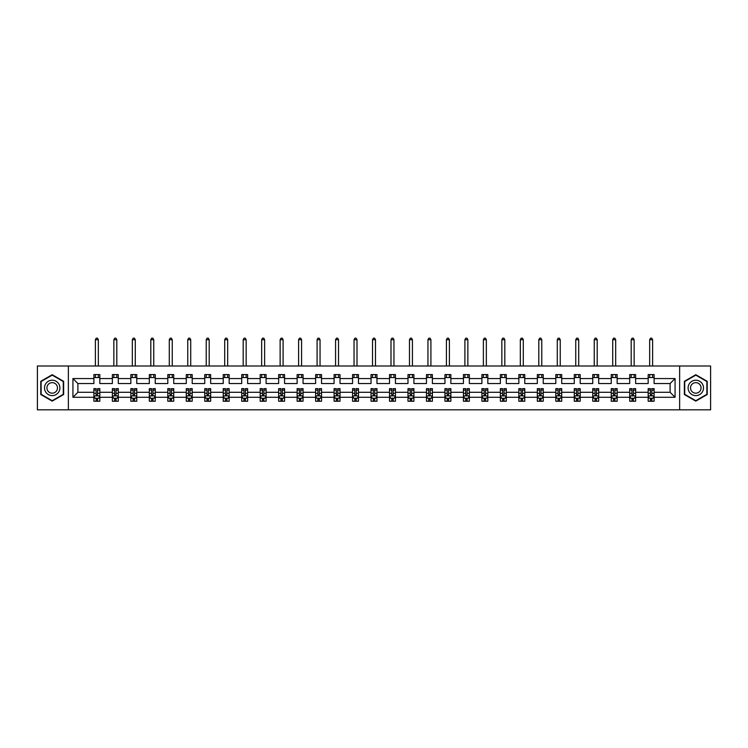 <?xml version="1.0" encoding="UTF-8"?>
<svg xmlns="http://www.w3.org/2000/svg" width="748" height="748" viewBox="0 0 748 748"><rect width="100%" height="100%" fill="white"/><g stroke="black" fill="none" stroke-linecap="round" stroke-linejoin="round"><path stroke-width="1.12" d="M679.633 409.829L710.6 409.829L710.6 366.006L679.633 366.006L679.633 409.829L68.367 409.829L68.367 366.006L37.4 366.006L37.4 409.829L68.367 409.829M654.107 397.272L654.107 392.298L670.096 392.298L675.07 397.272L654.107 397.272L654.107 401.237L651.854 401.237L651.854 398.216M679.633 366.006L68.367 366.006M648.179 397.272L635.632 397.272L635.632 392.298L648.179 392.298L648.179 401.237L654.107 401.237L654.107 398.076L652.995 398.076M635.632 397.272L635.632 401.237L633.378 401.237L633.378 398.216M629.704 397.272L617.156 397.272L617.156 392.298L629.704 392.298L629.704 401.237L635.632 401.237L635.632 398.076L634.519 398.076M617.156 397.272L617.156 401.237L614.903 401.237L614.903 398.216M611.228 397.272L598.68 397.272L598.68 392.298L611.228 392.298L611.228 401.237L617.156 401.237L617.156 398.076L616.043 398.076M598.68 397.272L598.68 401.237L596.427 401.237L596.427 398.216M592.753 397.272L580.196 397.272L580.196 392.298L592.753 392.298L592.753 401.237L598.68 401.237L598.68 398.076L597.559 398.076M580.196 397.272L580.196 401.237L577.952 401.237L577.952 398.216M574.277 397.272L561.72 397.272L561.72 392.298L574.277 392.298L574.277 401.237L580.196 401.237L580.196 398.076L579.083 398.076M561.72 397.272L561.72 401.237L559.476 401.237L559.476 398.216M555.801 397.272L543.244 397.272L543.244 392.298L555.801 392.298L555.801 401.237L561.72 401.237L561.72 398.076L560.607 398.076M543.244 397.272L543.244 401.237L541 401.237L541 398.216M537.326 397.272L524.769 397.272L524.769 392.298L537.326 392.298L537.326 401.237L543.244 401.237L543.244 398.076L542.132 398.076M524.769 397.272L524.769 401.237L522.525 401.237L522.525 398.216M518.85 397.272L506.293 397.272L506.293 392.298L518.85 392.298L518.85 401.237L524.769 401.237L524.769 398.076L523.656 398.076M506.293 397.272L506.293 401.237L504.049 401.237L504.049 398.216M500.375 397.272L487.818 397.272L487.818 392.298L500.375 392.298L500.375 401.237L506.293 401.237L506.293 398.076L505.18 398.076M487.818 397.272L487.818 401.237L485.564 401.237L485.564 398.216M481.899 397.272L469.342 397.272L469.342 392.298L481.899 392.298L481.899 401.237L487.818 401.237L487.818 398.076L486.705 398.076M469.342 397.272L469.342 401.237L467.089 401.237L467.089 398.216M463.423 397.272L450.866 397.272L450.866 392.298L463.423 392.298L463.423 401.237L469.342 401.237L469.342 398.076L468.229 398.076M450.866 397.272L450.866 401.237L448.613 401.237L448.613 398.216M444.948 397.272L432.391 397.272L432.391 392.298L444.948 392.298L444.948 401.237L450.866 401.237L450.866 398.076L449.754 398.076M432.391 397.272L432.391 401.237L430.137 401.237L430.137 398.216M426.472 397.272L413.915 397.272L413.915 392.298L426.472 392.298L426.472 401.237L432.391 401.237L432.391 398.076L431.278 398.076M413.915 397.272L413.915 401.237L411.662 401.237L411.662 398.216M407.987 397.272L395.44 397.272L395.44 392.298L407.987 392.298L407.987 401.237L413.915 401.237L413.915 398.076L412.803 398.076M395.44 397.272L395.44 401.237L393.186 401.237L393.186 398.216M389.512 397.272L376.964 397.272L376.964 392.298L389.512 392.298L389.512 401.237L395.44 401.237L395.44 398.076L394.327 398.076M376.964 397.272L376.964 401.237L374.711 401.237L374.711 398.216M371.036 397.272L358.488 397.272L358.488 392.298L371.036 392.298L371.036 401.237L376.964 401.237L376.964 398.076L375.851 398.076M358.488 397.272L358.488 401.237L356.235 401.237L356.235 398.216M352.56 397.272L340.013 397.272L340.013 392.298L352.56 392.298L352.56 401.237L358.488 401.237L358.488 398.076L357.376 398.076M340.013 397.272L340.013 401.237L337.759 401.237L337.759 398.216M334.085 397.272L321.528 397.272L321.528 392.298L334.085 392.298L334.085 401.237L340.013 401.237L340.013 398.076L338.891 398.076M321.528 397.272L321.528 401.237L319.284 401.237L319.284 398.216M315.609 397.272L303.052 397.272L303.052 392.298L315.609 392.298L315.609 401.237L321.528 401.237L321.528 398.076L320.415 398.076M303.052 397.272L303.052 401.237L300.808 401.237L300.808 398.216M297.134 397.272L284.577 397.272L284.577 392.298L297.134 392.298L297.134 401.237L303.052 401.237L303.052 398.076L301.94 398.076M284.577 397.272L284.577 401.237L282.333 401.237L282.333 398.216M278.658 397.272L266.101 397.272L266.101 392.298L278.658 392.298L278.658 401.237L284.577 401.237L284.577 398.076L283.464 398.076M266.101 397.272L266.101 401.237L263.857 401.237L263.857 398.216M260.182 397.272L247.625 397.272L247.625 392.298L260.182 392.298L260.182 401.237L266.101 401.237L266.101 398.076L264.988 398.076M247.625 397.272L247.625 401.237L245.372 401.237L245.372 398.216M241.707 397.272L229.15 397.272L229.15 392.298L241.707 392.298L241.707 401.237L247.625 401.237L247.625 398.076L246.513 398.076M229.15 397.272L229.15 401.237L226.896 401.237L226.896 398.216M223.231 397.272L210.674 397.272L210.674 392.298L223.231 392.298L223.231 401.237L229.15 401.237L229.15 398.076L228.037 398.076M210.674 397.272L210.674 401.237L208.421 401.237L208.421 398.216M204.756 397.272L192.199 397.272L192.199 392.298L204.756 392.298L204.756 401.237L210.674 401.237L210.674 398.076L209.562 398.076M192.199 397.272L192.199 401.237L189.945 401.237L189.945 398.216M186.28 397.272L173.723 397.272L173.723 392.298L186.28 392.298L186.28 401.237L192.199 401.237L192.199 398.076L191.086 398.076M173.723 397.272L173.723 401.237L171.47 401.237L171.47 398.216M167.804 397.272L155.247 397.272L155.247 392.298L167.804 392.298L167.804 401.237L173.723 401.237L173.723 398.076L172.61 398.076M155.247 397.272L155.247 401.237L152.994 401.237L152.994 398.216M149.32 397.272L136.772 397.272L136.772 392.298L149.32 392.298L149.32 401.237L155.247 401.237L155.247 398.076L154.135 398.076M136.772 397.272L136.772 401.237L134.518 401.237L134.518 398.216M130.844 397.272L118.296 397.272L118.296 392.298L130.844 392.298L130.844 401.237L136.772 401.237L136.772 398.076L135.659 398.076M118.296 397.272L118.296 401.237L116.043 401.237L116.043 398.216M112.368 397.272L99.821 397.272L99.821 392.298L112.368 392.298L112.368 401.237L118.296 401.237L118.296 398.076L117.184 398.076M99.821 397.272L99.821 401.237L97.567 401.237L97.567 398.216M93.893 397.272L72.93 397.272L72.93 378.563L93.893 378.563L93.893 383.537L77.904 383.537L77.904 392.298L93.893 392.298L93.893 401.237L99.821 401.237L99.821 398.076L98.708 398.076M99.821 378.563L112.368 378.563L112.368 383.537L99.821 383.537L99.821 374.589L93.893 374.589L93.893 378.563M118.296 378.563L130.844 378.563L130.844 383.537L118.296 383.537L118.296 374.589L112.368 374.589L112.368 378.563M136.772 378.563L149.32 378.563L149.32 383.537L136.772 383.537L136.772 374.589L130.844 374.589L130.844 378.563M155.247 378.563L167.804 378.563L167.804 383.537L155.247 383.537L155.247 374.589L149.32 374.589L149.32 378.563M173.723 378.563L186.28 378.563L186.28 383.537L173.723 383.537L173.723 374.589L167.804 374.589L167.804 378.563M192.199 378.563L204.756 378.563L204.756 383.537L192.199 383.537L192.199 374.589L186.28 374.589L186.28 378.563M210.674 378.563L223.231 378.563L223.231 383.537L210.674 383.537L210.674 374.589L204.756 374.589L204.756 378.563M229.15 378.563L241.707 378.563L241.707 383.537L229.15 383.537L229.15 374.589L223.231 374.589L223.231 378.563M247.625 378.563L260.182 378.563L260.182 383.537L247.625 383.537L247.625 374.589L241.707 374.589L241.707 378.563M266.101 378.563L278.658 378.563L278.658 383.537L266.101 383.537L266.101 374.589L260.182 374.589L260.182 378.563M284.577 378.563L297.134 378.563L297.134 383.537L284.577 383.537L284.577 374.589L278.658 374.589L278.658 378.563M303.052 378.563L315.609 378.563L315.609 383.537L303.052 383.537L303.052 374.589L297.134 374.589L297.134 378.563M321.528 378.563L334.085 378.563L334.085 383.537L321.528 383.537L321.528 374.589L315.609 374.589L315.609 378.563M340.013 378.563L352.56 378.563L352.56 383.537L340.013 383.537L340.013 374.589L334.085 374.589L334.085 378.563M358.488 378.563L371.036 378.563L371.036 383.537L358.488 383.537L358.488 374.589L352.56 374.589L352.56 378.563M376.964 378.563L389.512 378.563L389.512 383.537L376.964 383.537L376.964 374.589L371.036 374.589L371.036 378.563M395.44 378.563L407.987 378.563L407.987 383.537L395.44 383.537L395.44 374.589L389.512 374.589L389.512 378.563M413.915 378.563L426.472 378.563L426.472 383.537L413.915 383.537L413.915 374.589L407.987 374.589L407.987 378.563M432.391 378.563L444.948 378.563L444.948 383.537L432.391 383.537L432.391 374.589L426.472 374.589L426.472 378.563M450.866 378.563L463.423 378.563L463.423 383.537L450.866 383.537L450.866 374.589L444.948 374.589L444.948 378.563M469.342 378.563L481.899 378.563L481.899 383.537L469.342 383.537L469.342 374.589L463.423 374.589L463.423 378.563M487.818 378.563L500.375 378.563L500.375 383.537L487.818 383.537L487.818 374.589L481.899 374.589L481.899 378.563M506.293 378.563L518.85 378.563L518.85 383.537L506.293 383.537L506.293 374.589L500.375 374.589L500.375 378.563M524.769 378.563L537.326 378.563L537.326 383.537L524.769 383.537L524.769 374.589L518.85 374.589L518.85 378.563M543.244 378.563L555.801 378.563L555.801 383.537L543.244 383.537L543.244 374.589L537.326 374.589L537.326 378.563M561.72 378.563L574.277 378.563L574.277 383.537L561.72 383.537L561.72 374.589L555.801 374.589L555.801 378.563M580.196 378.563L592.753 378.563L592.753 383.537L580.196 383.537L580.196 374.589L574.277 374.589L574.277 378.563M598.68 378.563L611.228 378.563L611.228 383.537L598.68 383.537L598.68 374.589L592.753 374.589L592.753 378.563M617.156 378.563L629.704 378.563L629.704 383.537L617.156 383.537L617.156 374.589L611.228 374.589L611.228 378.563M635.632 378.563L648.179 378.563L648.179 383.537L635.632 383.537L635.632 374.589L629.704 374.589L629.704 378.563M670.096 392.298L670.096 383.537L654.107 383.537L654.107 374.589L648.179 374.589L648.179 378.563M654.107 378.563L675.07 378.563L675.07 397.272M72.93 378.563L77.904 383.537M648.179 377.553L654.107 377.553M629.704 377.553L635.632 377.553M611.228 377.553L617.156 377.553M592.753 377.553L598.68 377.553M574.277 377.553L580.196 377.553M555.801 377.553L561.72 377.553M537.326 377.553L543.244 377.553M518.85 377.553L524.769 377.553M500.375 377.553L506.293 377.553M481.899 377.553L487.818 377.553M463.423 377.553L469.342 377.553M444.948 377.553L450.866 377.553M426.472 377.553L432.391 377.553M407.987 377.553L413.915 377.553M389.512 377.553L395.44 377.553M371.036 377.553L376.964 377.553M352.56 377.553L358.488 377.553M334.085 377.553L340.013 377.553M315.609 377.553L321.528 377.553M297.134 377.553L303.052 377.553M278.658 377.553L284.577 377.553M260.182 377.553L266.101 377.553M241.707 377.553L247.625 377.553M223.231 377.553L229.15 377.553M204.756 377.553L210.674 377.553M186.28 377.553L192.199 377.553M167.804 377.553L173.723 377.553M149.32 377.553L155.247 377.553M130.844 377.553L136.772 377.553M112.368 377.553L118.296 377.553M93.893 377.553L99.821 377.553M96.146 398.282L97.567 398.282M114.622 398.282L116.043 398.282M133.097 398.282L134.518 398.282M151.573 398.282L152.994 398.282M170.048 398.282L171.47 398.282M188.524 398.282L189.945 398.282M207 398.282L208.421 398.282M225.475 398.282L226.896 398.282M243.951 398.282L245.372 398.282M262.436 398.282L263.857 398.282M280.911 398.282L282.333 398.282M299.387 398.282L300.808 398.282M317.863 398.282L319.284 398.282M336.338 398.282L337.759 398.282M354.814 398.282L356.235 398.282M373.289 398.282L374.711 398.282M391.765 398.282L393.186 398.282M410.241 398.282L411.662 398.282M428.716 398.282L430.137 398.282M447.192 398.282L448.613 398.282M465.667 398.282L467.089 398.282M484.143 398.282L485.564 398.282M502.628 398.282L504.049 398.282M521.104 398.282L522.525 398.282M539.579 398.282L541 398.282M558.055 398.282L559.476 398.282M576.53 398.282L577.952 398.282M595.006 398.282L596.427 398.282M613.482 398.282L614.903 398.282M631.957 398.282L633.378 398.282M650.433 398.282L651.854 398.282M77.904 392.298L72.93 397.272M675.07 378.563L670.096 383.537M63.636 381.321L52.201 374.72L40.775 381.321L40.775 394.514L52.201 401.115L63.636 394.514L63.636 381.321M684.364 381.321L684.364 394.514L695.799 401.115L707.225 394.514L707.225 381.321L695.799 374.72L684.364 381.321M96.146 399.703L97.567 399.703M99.821 390.11L99.821 388.623L97.567 388.623L97.567 390.11L99.821 390.11L99.821 392.298M93.893 392.298L93.893 388.623L96.146 388.623L96.146 394.963L97.567 394.963L97.567 390.11M95.005 398.076L93.893 398.076L93.893 401.237L96.146 401.237L96.146 398.216M93.893 395.851L95.08 398.216L98.633 398.216L99.821 395.851M98.334 377.553L98.334 374.589M98.334 366.006L98.334 339.714L95.379 339.714L95.379 366.006M95.379 377.553L95.379 374.589M95.379 339.714L96.268 338.171L97.446 338.171L98.334 339.714M114.622 399.703L116.043 399.703M118.296 390.11L118.296 388.623L116.043 388.623L116.043 390.11L118.296 390.11L118.296 392.298M112.368 392.298L112.368 388.623L114.622 388.623L114.622 394.963L116.043 394.963L116.043 390.11M113.481 398.076L112.368 398.076L112.368 401.237L114.622 401.237L114.622 398.216M112.368 395.851L113.556 398.216L117.109 398.216L118.296 395.851M116.81 377.553L116.81 374.589M116.81 366.006L116.81 339.714L113.855 339.714L113.855 366.006M113.855 377.553L113.855 374.589M113.855 339.714L114.743 338.171L115.921 338.171L116.81 339.714M133.097 399.703L134.518 399.703M136.772 390.11L136.772 388.623L134.518 388.623L134.518 390.11L136.772 390.11L136.772 392.298M130.844 392.298L130.844 388.623L133.097 388.623L133.097 394.963L134.518 394.963L134.518 390.11M131.957 398.076L130.844 398.076L130.844 401.237L133.097 401.237L133.097 398.216M130.844 395.851L132.031 398.216L135.584 398.216L136.772 395.851M135.285 377.553L135.285 374.589M135.285 366.006L135.285 339.714L132.331 339.714L132.331 366.006M132.331 377.553L132.331 374.589M132.331 339.714L133.219 338.171L134.397 338.171L135.285 339.714M45.535 384.07A7.695 7.695 0 0 0 48.358 394.579A7.695 7.695 0 0 0 58.868 391.765A7.695 7.695 0 0 0 56.053 381.246A7.695 7.695 0 0 0 45.535 384.07M47.638 385.285A5.273 5.273 0 0 0 49.574 392.485A5.273 5.273 0 0 0 56.773 390.55A5.273 5.273 0 0 0 54.838 383.35A5.273 5.273 0 0 0 47.638 385.285M63.281 381.527L63.281 394.308L52.201 400.704L41.131 394.308L41.131 381.527L52.201 375.131L63.281 381.527M689.132 384.07A7.695 7.695 0 0 0 691.947 394.579A7.695 7.695 0 0 0 702.466 391.765A7.695 7.695 0 0 0 699.642 381.246A7.695 7.695 0 0 0 689.132 384.07M691.227 385.285A5.273 5.273 0 0 0 693.162 392.485A5.273 5.273 0 0 0 700.362 390.55A5.273 5.273 0 0 0 698.426 383.35A5.273 5.273 0 0 0 691.227 385.285M706.869 381.527L706.869 394.308L695.799 400.704L684.719 394.308L684.719 381.527L695.799 375.131L706.869 381.527M151.573 399.703L152.994 399.703M155.247 390.11L155.247 388.623L152.994 388.623L152.994 390.11L155.247 390.11L155.247 392.298M149.32 392.298L149.32 388.623L151.573 388.623L151.573 394.963L152.994 394.963L152.994 390.11M150.442 398.076L149.32 398.076L149.32 401.237L151.573 401.237L151.573 398.216M149.32 395.851L150.507 398.216L154.06 398.216L155.247 395.851M153.761 377.553L153.761 374.589M153.761 366.006L153.761 339.714L150.806 339.714L150.806 366.006M150.806 377.553L150.806 374.589M150.806 339.714L151.694 338.171L152.873 338.171L153.761 339.714M170.048 399.703L171.47 399.703M173.723 390.11L173.723 388.623L171.47 388.623L171.47 390.11L173.723 390.11L173.723 392.298M167.804 392.298L167.804 388.623L170.048 388.623L170.048 394.963L171.47 394.963L171.47 390.11M168.917 398.076L167.804 398.076L167.804 401.237L170.048 401.237L170.048 398.216M167.804 395.851L168.983 398.216L172.536 398.216L173.723 395.851M172.246 377.553L172.246 374.589M172.246 366.006L172.246 339.714L169.282 339.714L169.282 366.006M169.282 377.553L169.282 374.589M169.282 339.714L170.17 338.171L171.357 338.171L172.246 339.714M188.524 399.703L189.945 399.703M192.199 390.11L192.199 388.623L189.945 388.623L189.945 390.11L192.199 390.11L192.199 392.298M186.28 392.298L186.28 388.623L188.524 388.623L188.524 394.963L189.945 394.963L189.945 390.11M187.393 398.076L186.28 398.076L186.28 401.237L188.524 401.237L188.524 398.216M186.28 395.851L187.458 398.216L191.011 398.216L192.199 395.851M190.721 377.553L190.721 374.589M190.721 366.006L190.721 339.714L187.757 339.714L187.757 366.006M187.757 377.553L187.757 374.589M187.757 339.714L188.646 338.171L189.833 338.171L190.721 339.714M207 399.703L208.421 399.703M210.674 390.11L210.674 388.623L208.421 388.623L208.421 390.11L210.674 390.11L210.674 392.298M204.756 392.298L204.756 388.623L207 388.623L207 394.963L208.421 394.963L208.421 390.11M205.868 398.076L204.756 398.076L204.756 401.237L207 401.237L207 398.216M204.756 395.851L205.934 398.216L209.487 398.216L210.674 395.851M209.197 377.553L209.197 374.589M209.197 366.006L209.197 339.714L206.233 339.714L206.233 366.006M206.233 377.553L206.233 374.589M206.233 339.714L207.121 338.171L208.309 338.171L209.197 339.714M225.475 399.703L226.896 399.703M229.15 390.11L229.15 388.623L226.896 388.623L226.896 390.11L229.15 390.11L229.15 392.298M223.231 392.298L223.231 388.623L225.475 388.623L225.475 394.963L226.896 394.963L226.896 390.11M224.344 398.076L223.231 398.076L223.231 401.237L225.475 401.237L225.475 398.216M223.231 395.851L224.409 398.216L227.962 398.216L229.15 395.851M227.673 377.553L227.673 374.589M227.673 366.006L227.673 339.714L224.709 339.714L224.709 366.006M224.709 377.553L224.709 374.589M224.709 339.714L225.597 338.171L226.784 338.171L227.673 339.714M243.951 399.703L245.372 399.703M247.625 390.11L247.625 388.623L245.372 388.623L245.372 390.11L247.625 390.11L247.625 392.298M241.707 392.298L241.707 388.623L243.951 388.623L243.951 394.963L245.372 394.963L245.372 390.11M242.82 398.076L241.707 398.076L241.707 401.237L243.951 401.237L243.951 398.216M241.707 395.851L242.885 398.216L246.438 398.216L247.625 395.851M246.148 377.553L246.148 374.589M246.148 366.006L246.148 339.714L243.184 339.714L243.184 366.006M243.184 377.553L243.184 374.589M243.184 339.714L244.072 338.171L245.26 338.171L246.148 339.714M262.436 399.703L263.857 399.703M266.101 390.11L266.101 388.623L263.857 388.623L263.857 390.11L266.101 390.11L266.101 392.298M260.182 392.298L260.182 388.623L262.436 388.623L262.436 394.963L263.857 394.963L263.857 390.11M261.295 398.076L260.182 398.076L260.182 401.237L262.436 401.237L262.436 398.216M260.182 395.851L261.37 398.216L264.923 398.216L266.101 395.851M264.624 377.553L264.624 374.589M264.624 366.006L264.624 339.714L261.66 339.714L261.66 366.006M261.66 377.553L261.66 374.589M261.66 339.714L262.548 338.171L263.735 338.171L264.624 339.714M280.911 399.703L282.333 399.703M284.577 390.11L284.577 388.623L282.333 388.623L282.333 390.11L284.577 390.11L284.577 392.298M278.658 392.298L278.658 388.623L280.911 388.623L280.911 394.963L282.333 394.963L282.333 390.11M279.771 398.076L278.658 398.076L278.658 401.237L280.911 401.237L280.911 398.216M278.658 395.851L279.846 398.216L283.399 398.216L284.577 395.851M283.099 377.553L283.099 374.589M283.099 366.006L283.099 339.714L280.135 339.714L280.135 366.006M280.135 377.553L280.135 374.589M280.135 339.714L281.024 338.171L282.211 338.171L283.099 339.714M299.387 399.703L300.808 399.703M303.052 390.11L303.052 388.623L300.808 388.623L300.808 390.11L303.052 390.11L303.052 392.298M297.134 392.298L297.134 388.623L299.387 388.623L299.387 394.963L300.808 394.963L300.808 390.11M298.246 398.076L297.134 398.076L297.134 401.237L299.387 401.237L299.387 398.216M297.134 395.851L298.321 398.216L301.874 398.216L303.052 395.851M301.575 377.553L301.575 374.589M301.575 366.006L301.575 339.714L298.611 339.714L298.611 366.006M298.611 377.553L298.611 374.589M298.611 339.714L299.499 338.171L300.687 338.171L301.575 339.714M317.863 399.703L319.284 399.703M321.528 390.11L321.528 388.623L319.284 388.623L319.284 390.11L321.528 390.11L321.528 392.298M315.609 392.298L315.609 388.623L317.863 388.623L317.863 394.963L319.284 394.963L319.284 390.11M316.722 398.076L315.609 398.076L315.609 401.237L317.863 401.237L317.863 398.216M315.609 395.851L316.797 398.216L320.35 398.216L321.528 395.851M320.051 377.553L320.051 374.589M320.051 366.006L320.051 339.714L317.087 339.714L317.087 366.006M317.087 377.553L317.087 374.589M317.087 339.714L317.975 338.171L319.162 338.171L320.051 339.714M336.338 399.703L337.759 399.703M340.013 390.11L340.013 388.623L337.759 388.623L337.759 390.11L340.013 390.11L340.013 392.298M334.085 392.298L334.085 388.623L336.338 388.623L336.338 394.963L337.759 394.963L337.759 390.11M335.197 398.076L334.085 398.076L334.085 401.237L336.338 401.237L336.338 398.216M334.085 395.851L335.272 398.216L338.825 398.216L340.013 395.851M338.526 377.553L338.526 374.589M338.526 366.006L338.526 339.714L335.572 339.714L335.572 366.006M335.572 377.553L335.572 374.589M335.572 339.714L336.46 338.171L337.638 338.171L338.526 339.714M354.814 399.703L356.235 399.703M358.488 390.11L358.488 388.623L356.235 388.623L356.235 390.11L358.488 390.11L358.488 392.298M352.56 392.298L352.56 388.623L354.814 388.623L354.814 394.963L356.235 394.963L356.235 390.11M353.673 398.076L352.56 398.076L352.56 401.237L354.814 401.237L354.814 398.216M352.56 395.851L353.748 398.216L357.301 398.216L358.488 395.851M357.002 377.553L357.002 374.589M357.002 366.006L357.002 339.714L354.047 339.714L354.047 366.006M354.047 377.553L354.047 374.589M354.047 339.714L354.935 338.171L356.113 338.171L357.002 339.714M373.289 399.703L374.711 399.703M376.964 390.11L376.964 388.623L374.711 388.623L374.711 390.11L376.964 390.11L376.964 392.298M371.036 392.298L371.036 388.623L373.289 388.623L373.289 394.963L374.711 394.963L374.711 390.11M372.149 398.076L371.036 398.076L371.036 401.237L373.289 401.237L373.289 398.216M371.036 395.851L372.224 398.216L375.776 398.216L376.964 395.851M375.477 377.553L375.477 374.589M375.477 366.006L375.477 339.714L372.523 339.714L372.523 366.006M372.523 377.553L372.523 374.589M372.523 339.714L373.411 338.171L374.589 338.171L375.477 339.714M391.765 399.703L393.186 399.703M395.44 390.11L395.44 388.623L393.186 388.623L393.186 390.11L395.44 390.11L395.44 392.298M389.512 392.298L389.512 388.623L391.765 388.623L391.765 394.963L393.186 394.963L393.186 390.11M390.624 398.076L389.512 398.076L389.512 401.237L391.765 401.237L391.765 398.216M389.512 395.851L390.699 398.216L394.252 398.216L395.44 395.851M393.953 377.553L393.953 374.589M393.953 366.006L393.953 339.714L390.998 339.714L390.998 366.006M390.998 377.553L390.998 374.589M390.998 339.714L391.887 338.171L393.065 338.171L393.953 339.714M410.241 399.703L411.662 399.703M413.915 390.11L413.915 388.623L411.662 388.623L411.662 390.11L413.915 390.11L413.915 392.298M407.987 392.298L407.987 388.623L410.241 388.623L410.241 394.963L411.662 394.963L411.662 390.11M409.109 398.076L407.987 398.076L407.987 401.237L410.241 401.237L410.241 398.216M407.987 395.851L409.175 398.216L412.728 398.216L413.915 395.851M412.429 377.553L412.429 374.589M412.429 366.006L412.429 339.714L409.474 339.714L409.474 366.006M409.474 377.553L409.474 374.589M409.474 339.714L410.362 338.171L411.54 338.171L412.429 339.714M428.716 399.703L430.137 399.703M432.391 390.11L432.391 388.623L430.137 388.623L430.137 390.11L432.391 390.11L432.391 392.298M426.472 392.298L426.472 388.623L428.716 388.623L428.716 394.963L430.137 394.963L430.137 390.11M427.585 398.076L426.472 398.076L426.472 401.237L428.716 401.237L428.716 398.216M426.472 395.851L427.65 398.216L431.203 398.216L432.391 395.851M430.913 377.553L430.913 374.589M430.913 366.006L430.913 339.714L427.95 339.714L427.95 366.006M427.95 377.553L427.95 374.589M427.95 339.714L428.838 338.171L430.025 338.171L430.913 339.714M447.192 399.703L448.613 399.703M450.866 390.11L450.866 388.623L448.613 388.623L448.613 390.11L450.866 390.11L450.866 392.298M444.948 392.298L444.948 388.623L447.192 388.623L447.192 394.963L448.613 394.963L448.613 390.11M446.06 398.076L444.948 398.076L444.948 401.237L447.192 401.237L447.192 398.216M444.948 395.851L446.126 398.216L449.679 398.216L450.866 395.851M449.389 377.553L449.389 374.589M449.389 366.006L449.389 339.714L446.425 339.714L446.425 366.006M446.425 377.553L446.425 374.589M446.425 339.714L447.313 338.171L448.501 338.171L449.389 339.714M465.667 399.703L467.089 399.703M469.342 390.11L469.342 388.623L467.089 388.623L467.089 390.11L469.342 390.11L469.342 392.298M463.423 392.298L463.423 388.623L465.667 388.623L465.667 394.963L467.089 394.963L467.089 390.11M464.536 398.076L463.423 398.076L463.423 401.237L465.667 401.237L465.667 398.216M463.423 395.851L464.601 398.216L468.155 398.216L469.342 395.851M467.865 377.553L467.865 374.589M467.865 366.006L467.865 339.714L464.901 339.714L464.901 366.006M464.901 377.553L464.901 374.589M464.901 339.714L465.789 338.171L466.976 338.171L467.865 339.714M484.143 399.703L485.564 399.703M487.818 390.11L487.818 388.623L485.564 388.623L485.564 390.11L487.818 390.11L487.818 392.298M481.899 392.298L481.899 388.623L484.143 388.623L484.143 394.963L485.564 394.963L485.564 390.11M483.012 398.076L481.899 398.076L481.899 401.237L484.143 401.237L484.143 398.216M481.899 395.851L483.077 398.216L486.63 398.216L487.818 395.851M486.34 377.553L486.34 374.589M486.34 366.006L486.34 339.714L483.376 339.714L483.376 366.006M483.376 377.553L483.376 374.589M483.376 339.714L484.265 338.171L485.452 338.171L486.34 339.714M502.628 399.703L504.049 399.703M506.293 390.11L506.293 388.623L504.049 388.623L504.049 390.11L506.293 390.11L506.293 392.298M500.375 392.298L500.375 388.623L502.628 388.623L502.628 394.963L504.049 394.963L504.049 390.11M501.487 398.076L500.375 398.076L500.375 401.237L502.628 401.237L502.628 398.216M500.375 395.851L501.562 398.216L505.115 398.216L506.293 395.851M504.816 377.553L504.816 374.589M504.816 366.006L504.816 339.714L501.852 339.714L501.852 366.006M501.852 377.553L501.852 374.589M501.852 339.714L502.74 338.171L503.928 338.171L504.816 339.714M521.104 399.703L522.525 399.703M524.769 390.11L524.769 388.623L522.525 388.623L522.525 390.11L524.769 390.11L524.769 392.298M518.85 392.298L518.85 388.623L521.104 388.623L521.104 394.963L522.525 394.963L522.525 390.11M519.963 398.076L518.85 398.076L518.85 401.237L521.104 401.237L521.104 398.216M518.85 395.851L520.038 398.216L523.591 398.216L524.769 395.851M523.291 377.553L523.291 374.589M523.291 366.006L523.291 339.714L520.327 339.714L520.327 366.006M520.327 377.553L520.327 374.589M520.327 339.714L521.216 338.171L522.403 338.171L523.291 339.714M539.579 399.703L541 399.703M543.244 390.11L543.244 388.623L541 388.623L541 390.11L543.244 390.11L543.244 392.298M537.326 392.298L537.326 388.623L539.579 388.623L539.579 394.963L541 394.963L541 390.11M538.438 398.076L537.326 398.076L537.326 401.237L539.579 401.237L539.579 398.216M537.326 395.851L538.513 398.216L542.066 398.216L543.244 395.851M541.767 377.553L541.767 374.589M541.767 366.006L541.767 339.714L538.803 339.714L538.803 366.006M538.803 377.553L538.803 374.589M538.803 339.714L539.691 338.171L540.879 338.171L541.767 339.714M558.055 399.703L559.476 399.703M561.72 390.11L561.72 388.623L559.476 388.623L559.476 390.11L561.72 390.11L561.72 392.298M555.801 392.298L555.801 388.623L558.055 388.623L558.055 394.963L559.476 394.963L559.476 390.11M556.914 398.076L555.801 398.076L555.801 401.237L558.055 401.237L558.055 398.216M555.801 395.851L556.989 398.216L560.542 398.216L561.72 395.851M560.243 377.553L560.243 374.589M560.243 366.006L560.243 339.714L557.279 339.714L557.279 366.006M557.279 377.553L557.279 374.589M557.279 339.714L558.167 338.171L559.354 338.171L560.243 339.714M576.53 399.703L577.952 399.703M580.196 390.11L580.196 388.623L577.952 388.623L577.952 390.11L580.196 390.11L580.196 392.298M574.277 392.298L574.277 388.623L576.53 388.623L576.53 394.963L577.952 394.963L577.952 390.11M575.39 398.076L574.277 398.076L574.277 401.237L576.53 401.237L576.53 398.216M574.277 395.851L575.464 398.216L579.017 398.216L580.196 395.851M578.718 377.553L578.718 374.589M578.718 366.006L578.718 339.714L575.754 339.714L575.754 366.006M575.754 377.553L575.754 374.589M575.754 339.714L576.643 338.171L577.83 338.171L578.718 339.714M595.006 399.703L596.427 399.703M598.68 390.11L598.68 388.623L596.427 388.623L596.427 390.11L598.68 390.11L598.68 392.298M592.753 392.298L592.753 388.623L595.006 388.623L595.006 394.963L596.427 394.963L596.427 390.11M593.865 398.076L592.753 398.076L592.753 401.237L595.006 401.237L595.006 398.216M592.753 395.851L593.94 398.216L597.493 398.216L598.68 395.851M597.194 377.553L597.194 374.589M597.194 366.006L597.194 339.714L594.239 339.714L594.239 366.006M594.239 377.553L594.239 374.589M594.239 339.714L595.128 338.171L596.306 338.171L597.194 339.714M613.482 399.703L614.903 399.703M617.156 390.11L617.156 388.623L614.903 388.623L614.903 390.11L617.156 390.11L617.156 392.298M611.228 392.298L611.228 388.623L613.482 388.623L613.482 394.963L614.903 394.963L614.903 390.11M612.341 398.076L611.228 398.076L611.228 401.237L613.482 401.237L613.482 398.216M611.228 395.851L612.416 398.216L615.969 398.216L617.156 395.851M615.669 377.553L615.669 374.589M615.669 366.006L615.669 339.714L612.715 339.714L612.715 366.006M612.715 377.553L612.715 374.589M612.715 339.714L613.603 338.171L614.781 338.171L615.669 339.714M631.957 399.703L633.378 399.703M635.632 390.11L635.632 388.623L633.378 388.623L633.378 390.11L635.632 390.11L635.632 392.298M629.704 392.298L629.704 388.623L631.957 388.623L631.957 394.963L633.378 394.963L633.378 390.11M630.816 398.076L629.704 398.076L629.704 401.237L631.957 401.237L631.957 398.216M629.704 395.851L630.891 398.216L634.444 398.216L635.632 395.851M634.145 377.553L634.145 374.589M634.145 366.006L634.145 339.714L631.19 339.714L631.19 366.006M631.19 377.553L631.19 374.589M631.19 339.714L632.079 338.171L633.257 338.171L634.145 339.714M650.433 399.703L651.854 399.703M654.107 390.11L654.107 388.623L651.854 388.623L651.854 390.11L654.107 390.11L654.107 392.298M648.179 392.298L648.179 388.623L650.433 388.623L650.433 394.963L651.854 394.963L651.854 390.11M649.292 398.076L648.179 398.076L648.179 401.237L650.433 401.237L650.433 398.216M648.179 395.851L649.367 398.216L652.92 398.216L654.107 395.851M652.621 377.553L652.621 374.589M652.621 366.006L652.621 339.714L649.666 339.714L649.666 366.006M649.666 377.553L649.666 374.589M649.666 339.714L650.554 338.171L651.732 338.171L652.621 339.714M93.921 395.907L99.783 395.907M93.893 390.11L96.146 390.11M97.567 393.289L99.821 393.289M93.893 393.289L96.146 393.289M96.146 398.946L97.567 398.946M112.396 395.907L118.259 395.907M112.368 390.11L114.622 390.11M116.043 393.289L118.296 393.289M112.368 393.289L114.622 393.289M114.622 398.946L116.043 398.946M130.881 395.907L136.744 395.907M130.844 390.11L133.097 390.11M134.518 393.289L136.772 393.289M130.844 393.289L133.097 393.289M133.097 398.946L134.518 398.946M149.357 395.907L155.219 395.907M149.32 390.11L151.573 390.11M152.994 393.289L155.247 393.289M149.32 393.289L151.573 393.289M151.573 398.946L152.994 398.946M167.833 395.907L173.695 395.907M167.804 390.11L170.048 390.11M171.47 393.289L173.723 393.289M167.804 393.289L170.048 393.289M170.048 398.946L171.47 398.946M186.308 395.907L192.171 395.907M186.28 390.11L188.524 390.11M189.945 393.289L192.199 393.289M186.28 393.289L188.524 393.289M188.524 398.946L189.945 398.946M204.784 395.907L210.646 395.907M204.756 390.11L207 390.11M208.421 393.289L210.674 393.289M204.756 393.289L207 393.289M207 398.946L208.421 398.946M223.259 395.907L229.122 395.907M223.231 390.11L225.475 390.11M226.896 393.289L229.15 393.289M223.231 393.289L225.475 393.289M225.475 398.946L226.896 398.946M241.735 395.907L247.597 395.907M241.707 390.11L243.951 390.11M245.372 393.289L247.625 393.289M241.707 393.289L243.951 393.289M243.951 398.946L245.372 398.946M260.211 395.907L266.073 395.907M260.182 390.11L262.436 390.11M263.857 393.289L266.101 393.289M260.182 393.289L262.436 393.289M262.436 398.946L263.857 398.946M278.686 395.907L284.549 395.907M278.658 390.11L280.911 390.11M282.333 393.289L284.577 393.289M278.658 393.289L280.911 393.289M280.911 398.946L282.333 398.946M297.162 395.907L303.024 395.907M297.134 390.11L299.387 390.11M300.808 393.289L303.052 393.289M297.134 393.289L299.387 393.289M299.387 398.946L300.808 398.946M315.637 395.907L321.5 395.907M315.609 390.11L317.863 390.11M319.284 393.289L321.528 393.289M315.609 393.289L317.863 393.289M317.863 398.946L319.284 398.946M334.113 395.907L339.975 395.907M334.085 390.11L336.338 390.11M337.759 393.289L340.013 393.289M334.085 393.289L336.338 393.289M336.338 398.946L337.759 398.946M352.589 395.907L358.451 395.907M352.56 390.11L354.814 390.11M356.235 393.289L358.488 393.289M352.56 393.289L354.814 393.289M354.814 398.946L356.235 398.946M371.064 395.907L376.936 395.907M371.036 390.11L373.289 390.11M374.711 393.289L376.964 393.289M371.036 393.289L373.289 393.289M373.289 398.946L374.711 398.946M389.549 395.907L395.411 395.907M389.512 390.11L391.765 390.11M393.186 393.289L395.44 393.289M389.512 393.289L391.765 393.289M391.765 398.946L393.186 398.946M408.025 395.907L413.887 395.907M407.987 390.11L410.241 390.11M411.662 393.289L413.915 393.289M407.987 393.289L410.241 393.289M410.241 398.946L411.662 398.946M426.5 395.907L432.363 395.907M426.472 390.11L428.716 390.11M430.137 393.289L432.391 393.289M426.472 393.289L428.716 393.289M428.716 398.946L430.137 398.946M444.976 395.907L450.838 395.907M444.948 390.11L447.192 390.11M448.613 393.289L450.866 393.289M444.948 393.289L447.192 393.289M447.192 398.946L448.613 398.946M463.451 395.907L469.314 395.907M463.423 390.11L465.667 390.11M467.089 393.289L469.342 393.289M463.423 393.289L465.667 393.289M465.667 398.946L467.089 398.946M481.927 395.907L487.79 395.907M481.899 390.11L484.143 390.11M485.564 393.289L487.818 393.289M481.899 393.289L484.143 393.289M484.143 398.946L485.564 398.946M500.403 395.907L506.265 395.907M500.375 390.11L502.628 390.11M504.049 393.289L506.293 393.289M500.375 393.289L502.628 393.289M502.628 398.946L504.049 398.946M518.878 395.907L524.741 395.907M518.85 390.11L521.104 390.11M522.525 393.289L524.769 393.289M518.85 393.289L521.104 393.289M521.104 398.946L522.525 398.946M537.354 395.907L543.216 395.907M537.326 390.11L539.579 390.11M541 393.289L543.244 393.289M537.326 393.289L539.579 393.289M539.579 398.946L541 398.946M555.829 395.907L561.692 395.907M555.801 390.11L558.055 390.11M559.476 393.289L561.72 393.289M555.801 393.289L558.055 393.289M558.055 398.946L559.476 398.946M574.305 395.907L580.168 395.907M574.277 390.11L576.53 390.11M577.952 393.289L580.196 393.289M574.277 393.289L576.53 393.289M576.53 398.946L577.952 398.946M592.781 395.907L598.643 395.907M592.753 390.11L595.006 390.11M596.427 393.289L598.68 393.289M592.753 393.289L595.006 393.289M595.006 398.946L596.427 398.946M611.256 395.907L617.119 395.907M611.228 390.11L613.482 390.11M614.903 393.289L617.156 393.289M611.228 393.289L613.482 393.289M613.482 398.946L614.903 398.946M629.741 395.907L635.604 395.907M629.704 390.11L631.957 390.11M633.378 393.289L635.632 393.289M629.704 393.289L631.957 393.289M631.957 398.946L633.378 398.946M648.217 395.907L654.079 395.907M648.179 390.11L650.433 390.11M651.854 393.289L654.107 393.289M648.179 393.289L650.433 393.289M650.433 398.946L651.854 398.946"/></g></svg>
